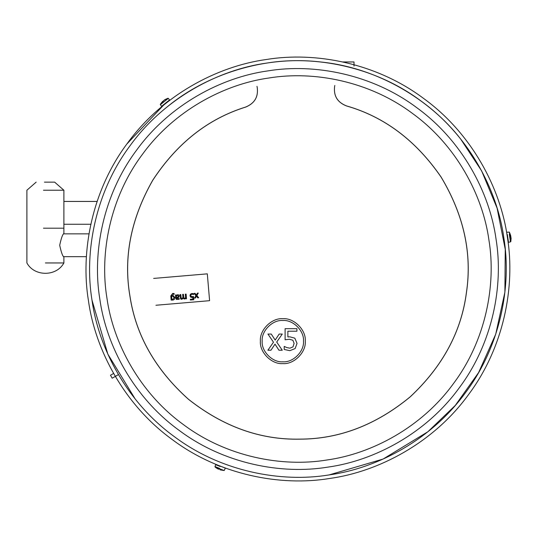 <?xml version="1.0" encoding="UTF-8"?>
<svg xmlns="http://www.w3.org/2000/svg" width="538" height="538" viewBox="0 0 538 538"><rect width="100%" height="100%" fill="white"/><g stroke="black" fill="none" stroke-linecap="round" stroke-linejoin="round"><path stroke-width="0.81" d="M36.147 182.147L26.9 190.223L26.9 262.954C34.331 276.754 56.456 276.754 63.887 262.954L63.887 256.969C62.623 256.263 61.231 252.356 59.705 245.254C61.231 238.152 62.623 234.245 63.887 233.539L63.887 228.199L43.457 228.199M45.394 262.954L63.887 262.954L45.394 262.954M45.394 228.199L63.887 228.199L45.394 228.199M113.599 373.453L110.478 375.248L112.186 378.201L118.414 374.609M222.725 467.065L223.532 467.374M165.758 103.417C162.611 105.959 162.611 105.959 165.758 103.417M126.854 144.016L163.653 105.092M507.401 237.339C506.769 233.337 506.769 233.337 507.401 237.339L507.401 237.352M88.44 300.661C95.192 349.882 124.325 404.865 172.18 439.512C219.423 474.993 280.56 486.581 329.579 478.484C378.806 471.732 433.783 442.592 468.43 394.737C503.911 347.494 515.498 286.364 507.401 237.339C500.649 188.118 471.517 133.135 423.662 98.488C376.418 63.007 315.281 51.419 266.263 59.516C217.036 66.268 162.052 95.408 127.405 143.263C91.931 190.506 80.344 251.636 88.44 300.661M326.788 460.017C371.677 453.864 421.812 427.293 453.406 383.655C485.753 340.581 496.318 284.831 488.941 240.13C482.781 195.247 456.217 145.112 412.579 113.518C369.498 81.164 313.748 70.599 269.047 77.983C224.164 84.136 174.03 110.707 142.436 154.345C110.082 197.419 99.517 253.169 106.901 297.87C113.054 342.753 139.624 392.888 183.263 424.482C226.343 456.836 282.087 467.401 326.788 460.017M329.041 474.933C377.434 468.295 431.483 439.654 465.545 392.605C500.421 346.163 511.813 286.068 503.85 237.877C497.213 189.49 468.571 135.441 421.53 101.379C375.087 66.497 314.986 55.111 266.794 63.067C218.408 69.705 164.359 98.346 130.297 145.394C95.421 191.837 84.029 251.932 91.991 300.123C98.622 348.51 127.271 402.558 174.312 436.621C220.755 471.503 280.856 482.889 329.041 474.933L383.049 459.075L427.838 431.779L455.289 405.423L478.632 372.531L495.733 334.152L504.886 292.235L505.256 249.336L497.092 208.119L481.624 170.869L460.696 139.08C430.756 100.492 378.927 68.003 321.152 62.031C263.499 55.044 205.751 75.233 168.004 106.221M91.991 300.123L107.842 354.132L135.139 398.92M334.589 86.564C333.533 95.946 337.521 102.402 346.546 105.919C384.462 116.82 415.988 140.526 441.113 177.049C463.864 215.086 472.31 253.62 466.446 292.632C461.355 331.758 442.633 366.479 410.292 396.795C376.096 424.993 339.263 439.116 299.807 439.163C260.358 439.99 223.23 426.688 188.408 399.257C155.401 369.667 135.919 335.369 129.961 296.371C123.229 257.494 130.815 218.784 152.718 180.243C177.029 143.182 208.018 118.777 245.691 107.035C254.635 103.323 258.475 96.779 257.211 87.425L257.225 87.459C258.482 96.82 254.642 103.357 245.698 107.075C208.038 118.811 177.056 143.209 152.752 180.27C130.855 218.798 123.269 257.494 129.994 296.364C135.959 335.356 155.435 369.646 188.434 399.23C223.243 426.654 260.372 439.956 299.807 439.129C339.256 439.075 376.075 424.959 410.265 396.768C442.599 366.459 461.315 331.751 466.406 292.632C472.27 253.62 463.83 215.099 441.079 177.069C415.961 140.559 384.448 116.854 346.533 105.959L346.546 105.919M346.533 105.959C337.508 102.435 333.526 95.986 334.582 86.605L334.811 85.461M256.969 86.322L257.225 87.459M63.887 228.199L63.887 190.223L54.641 182.147M54.587 182.147L44.425 182.147M63.787 190.223L43.457 190.223M510.643 238.105L511.08 238.038L510.858 239.551L510.851 236.552L509.93 233.425L510.582 235.604M510.676 240.99L509.338 232.107L510.71 235.583M510.932 237.076L510.952 238.058M511.1 238.448L511.08 238.038M509.338 232.107L506.991 232.228L506.688 232.638L508.114 242.046L508.518 242.349L510.797 241.77L511.1 238.455M219.464 469.143L220.459 469.506L220.103 469.849L220.264 469.439M220.103 469.849L220.15 469.385M218.435 469.19L216.094 467.798L218.509 469.223L218.791 468.854M220.345 469.466L220.183 469.876L224.164 470.542M219.517 468.356L214.971 466.574L215.072 466.977L224.158 470.542L225.227 468.45L225.025 467.979L216.175 464.509L215.704 464.718L220.244 466.493M161.682 102.718L162.584 101.433L162.853 101.769L161.682 102.718M162.584 101.433L160.263 104.352L161.534 106.322L162.039 106.383M164.615 99.981L167.896 98.259L166.222 99.597M164.534 99.873L166.551 98.837L163.747 100.505L162.846 101.79M162.664 101.534L163.424 100.868M168.838 100.956L167.849 101.749L169.537 99.94L162.227 105.778M354.011 66.053L354.011 61.957L342.854 61.957M171.864 299.189L171.642 296.606L172.819 296.041L174.07 297.548L172.927 299.363L171.864 299.189L172.927 299.363M172.705 294.158L174.164 294.353L174.097 293.533L172.705 293.445L170.788 295.94L171.145 300.096L173.115 300.063L174.433 299.316L174.884 297.46L172.933 295.295L171.588 295.961L171.716 294.616L172.705 294.158L171.716 294.616L171.555 295.544M171.588 295.961L172.933 295.295L174.884 297.46M174.433 299.316L173.115 300.063M177.553 295.423L176.356 296.088L177.553 295.423L178.515 296.162L177.553 295.423M178.515 296.162L177.863 297.077L176.471 297.393L176.356 296.088M176.303 295.429L177.775 294.669L176.303 295.429L176.256 294.932L175.469 294.999L175.738 298.213L176.356 299.417L179.221 299.31L179.154 298.503L176.915 298.859L176.531 298.173L178.589 297.487L179.329 296.041L178.818 294.999L177.775 294.669M178.818 294.999L179.329 296.041L178.589 297.487M176.531 298.173L176.915 298.859L177.748 298.946M179.221 299.31L176.356 299.417L175.738 298.213M190.412 294.212L191.898 293.466L190.412 294.212L189.988 295.765L190.761 297.225L192.806 297.406L192.954 299.074L190.324 299.296L190.385 300.036L193.821 299.74L193.546 296.512L191.272 296.572L190.835 295.698L191.071 294.649L191.938 294.192L193.64 294.568L193.566 293.681L191.898 293.466M190.835 295.698L191.272 296.572L193.546 296.512M192.241 297.487L190.761 297.225L189.988 295.765M196.37 294.992L195.079 293.324L194.11 293.412L195.933 295.651L194.507 298.106L195.408 298.032L196.417 296.182L197.708 297.837L198.677 297.756L196.861 295.523L198.287 293.055L197.392 293.129L196.37 294.992M181.232 298.287L180.781 294.548L179.988 294.616L180.761 299.007L181.777 299.323L183.149 298.395L184.44 299.101L185.671 298.341L185.718 298.859L186.504 298.792L186.108 294.091L185.314 294.158L185.617 297.669L184.581 298.328L183.895 298.059L183.445 294.32L182.651 294.387L182.967 297.884L181.918 298.556L181.232 298.287M181.918 298.556L182.913 297.48M184.581 298.328L185.617 297.669M185.671 298.341L184.44 299.101L183.149 298.395L181.777 299.323L180.761 299.007L180.25 297.709M155.933 305.254L209.598 300.681L207.312 273.849L153.646 278.422M26.9 261.683L26.9 257.554L26.9 261.683M275.005 344.145L278.933 350.225L282.268 350.225L276.7 342.034L282.268 334.058L279.182 334.058L275.18 340.077L271.266 334.058L267.937 334.058L273.486 342.208L267.884 350.225L270.97 350.225L275.005 344.145M295.133 348.563L289.847 350.675L295.133 348.563L297.037 343.379L294.824 338.173L289.827 336.828L287.87 336.956L287.87 331.206L296.915 331.206L296.915 328.678L285.1 328.678L285.1 339.781L289.357 339.256L292.887 340.251L294.104 343.358L293.008 346.869L289.901 348.18L286.741 347.555L284.205 346.398L284.205 349.458L289.847 350.675M294.104 343.358L292.887 340.251L289.357 339.256L285.1 339.781M289.827 336.828L294.824 338.173L297.037 343.379M303.479 341.153C304.4 351.368 293.049 362.726 282.833 361.798C272.618 362.726 261.26 351.368 262.181 341.153C261.26 330.937 272.618 319.585 282.833 320.507C293.049 319.585 304.4 330.937 303.479 341.153M305.275 341.153C306.277 330.05 293.936 317.709 282.833 318.711C271.724 317.709 259.383 330.05 260.385 341.153C259.383 352.255 271.724 364.603 282.833 363.594C293.936 364.603 306.277 352.255 305.275 341.153M327.864 467.118C374.414 460.736 426.412 433.177 459.183 387.918C492.741 343.237 503.696 285.422 496.036 239.06C489.654 192.503 462.102 140.505 416.836 107.734C372.155 74.183 314.34 63.222 267.978 70.882C221.421 77.264 169.423 104.823 136.652 150.082C103.101 194.763 92.139 252.578 99.799 298.94C106.188 345.497 133.74 397.495 178.999 430.265C223.68 463.817 281.502 474.778 327.864 467.118M509.318 234.232L510.374 241.232M508.397 241.535L507.341 234.534M160.976 104.211L168.286 98.38L167.896 98.259M63.686 233.855L88.992 233.855M63.686 256.66L86.416 256.66M97.116 201.447L63.867 201.447M90.841 224.252L63.867 224.252M215.704 464.711L214.971 466.574M215.066 466.971L216.094 467.818M168.286 98.38L169.537 99.94"/></g></svg>
